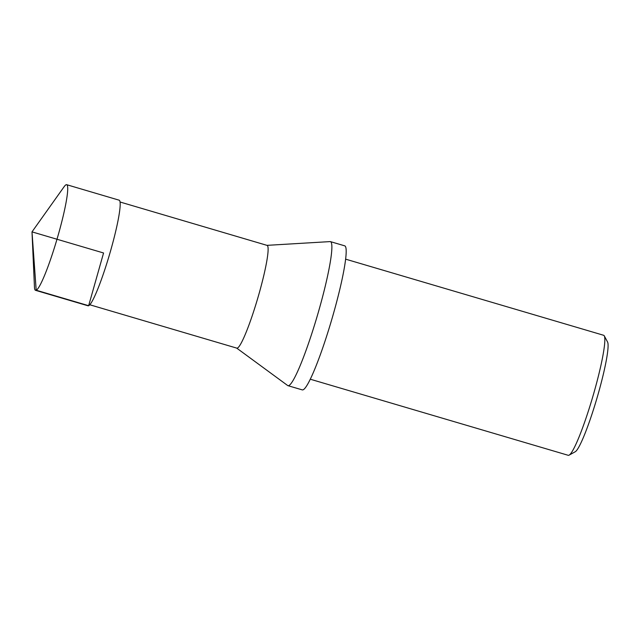 <?xml version="1.0" encoding="UTF-8"?>
<svg xmlns="http://www.w3.org/2000/svg" width="640" height="640" viewBox="0 0 640 640"><rect width="100%" height="100%" fill="white"/><g stroke="black" fill="none" stroke-linecap="round" stroke-linejoin="round"><path stroke-width="0.96" d="M120.088 202.016L267.104 245.392A53.56 5.968 106.4 0 1 258.424 295.896A53.56 5.968 106.4 0 1 237.44 348.048A53.56 5.968 106.4 0 1 236.792 348.128L89.776 304.76M236.68 348.096L287.656 385.512A75.088 8.368 -73.6 0 0 287.96 385.672L302.272 389.888A75.088 8.368 -73.6 0 0 303.176 389.768A75.088 8.368 -73.6 0 0 332.592 316.656A75.088 8.368 -73.6 0 0 344.768 245.856L330.448 241.632A75.088 8.368 -73.6 0 0 330.112 241.6L266.992 245.352M287.96 385.672A75.088 8.368 -73.6 0 0 288.864 385.544A75.088 8.368 -73.6 0 0 318.28 312.44A75.088 8.368 -73.6 0 0 330.448 241.632M575.104 451.824A57.568 6.416 -73.6 0 0 575.208 451.768A57.568 6.416 -73.6 0 0 596.856 398.52A57.568 6.416 -73.6 0 0 607.584 342.04L604.28 335.88A62.568 6.976 -73.6 0 0 603.64 335.28L345.664 259.168M310.248 379.2L568.224 455.304A62.568 6.976 -73.6 0 0 568.976 455.208A62.568 6.976 -73.6 0 0 569.088 455.152A62.568 6.976 -73.6 0 0 592.624 397.264A62.568 6.976 -73.6 0 0 604.28 335.88M66.024 184.784A55.064 6.136 106.4 0 1 66.68 184.696A55.064 6.136 106.4 0 1 56.992 239.24A55.064 6.136 106.4 0 1 35.52 290.32A55.064 6.136 106.4 0 1 34.464 287.208L32 231.872L103.568 252.984L88.648 305.696L36.184 290.224L32 231.872L64.112 186.728A55.064 6.136 106.4 0 1 66.024 184.784M35.52 290.32L87.992 305.784A55.056 6.136 -73.6 0 0 109.456 254.72A55.056 6.136 -73.6 0 0 119.144 200.184L66.68 184.696M575.208 451.768L569.088 455.152"/></g></svg>
